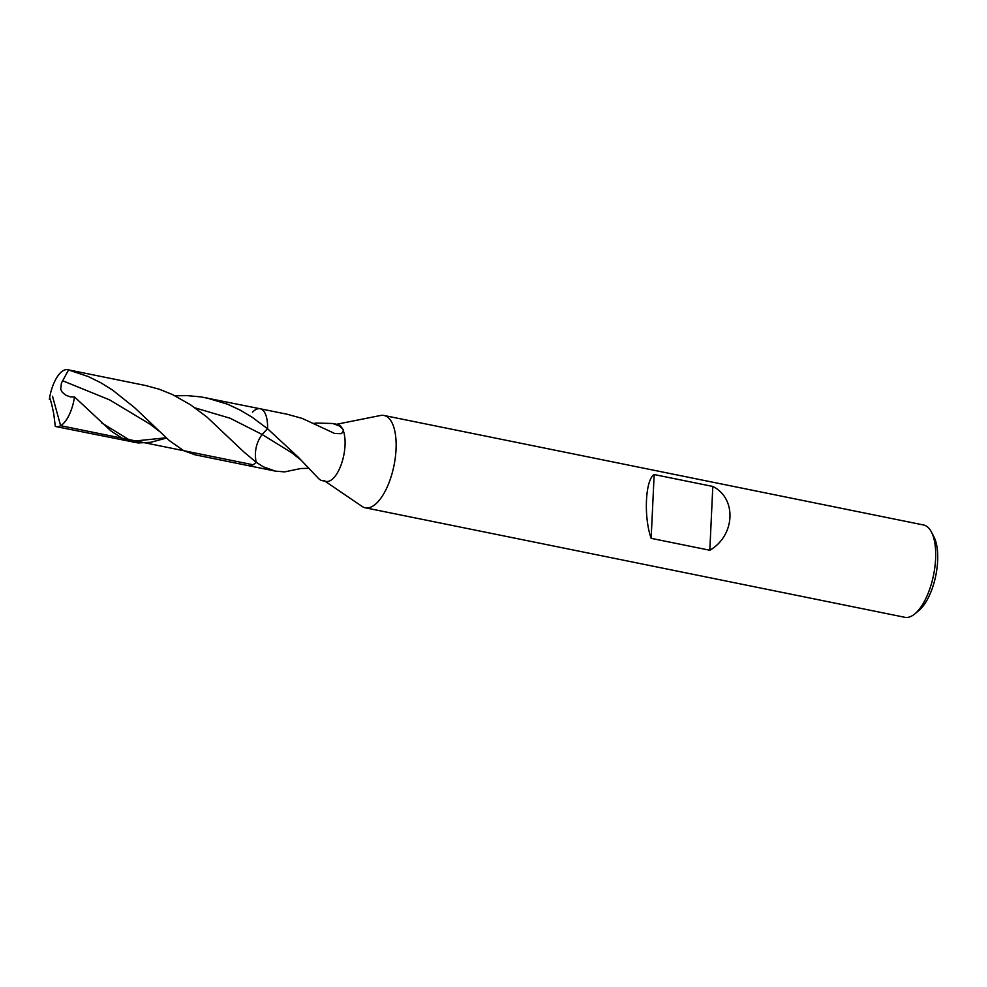 <?xml version="1.0" encoding="UTF-8"?>
<svg xmlns="http://www.w3.org/2000/svg" width="987" height="987" viewBox="0 0 987 987"><rect width="100%" height="100%" fill="white"/><g stroke="black" fill="none" stroke-linecap="round" stroke-linejoin="round"><path stroke-width="1.48" d="M342.144 428.235A29.042 12.177 -78.5 0 0 337.603 424.484L332.705 423.485L339.516 426.002L343.081 429.357L343.217 430.492A29.042 12.177 -78.5 0 1 343.032 458.597A29.042 12.177 -78.5 0 1 330.534 480.496A29.042 12.177 -78.5 0 1 326.055 481.409L321.009 480.373L318.838 478.818L298.419 457.326L267.563 428.74L262.098 434.465C256.176 442.657 254.19 451.923 256.126 462.261L263.517 466.888L275.484 471.144L248.551 465.679A29.042 12.177 -78.5 0 0 253.03 464.766A29.042 12.177 -78.5 0 0 256.126 462.261A29.042 12.177 -78.5 0 1 253.03 464.766L60.626 425.705A29.042 12.177 -78.5 0 0 74.506 396.947L70.385 396.91L65.66 395.133L62.144 392.098L60.676 389.223L61.428 383.079L68.559 369.952A29.042 12.177 -78.5 0 0 67.708 369.706A29.042 12.177 -78.5 0 0 49.35 399.39L50.275 399.032M324.069 480.558L362.044 506.405A47.092 19.752 -78.5 0 0 365.252 507.787A47.092 19.752 -78.5 0 0 372.518 506.306A47.092 19.752 -78.5 0 0 395.331 457.4A47.092 19.752 -78.5 0 0 383.98 415.478A47.092 19.752 -78.5 0 0 380.513 415.49L335.457 424.496M365.252 507.787L904.82 617.294A47.092 19.752 -78.5 0 0 912.087 615.814A47.092 19.752 -78.5 0 0 914.826 613.889L918.959 610.459A42.379 17.778 -78.5 0 0 935.799 575.532A42.379 17.778 -78.5 0 0 933.912 536.792L931.444 532.03A47.092 19.752 -78.5 0 0 923.548 524.985M914.826 613.889A47.092 19.752 -78.5 0 0 933.554 575.076A47.092 19.752 -78.5 0 0 931.444 532.03M712.811 486.455L709.813 550.252C735.266 535.633 737.03 498.287 712.811 486.455L654.159 474.55L651.149 538.347C643.549 517.015 645.301 479.67 654.159 474.55M709.813 550.252L651.149 538.347M314.976 424.2L316.802 423.078L313.471 423.423M343.217 430.492L342.859 432.306L340.971 433.675L334.704 433.49L302.232 418.414L287.242 414.256L260.099 408.754A29.042 12.177 -78.5 0 0 252.524 412.171M316.802 423.078L332.705 423.485M284.626 471.885L275.484 471.144L284.626 471.885L300.862 468.504L308.672 468.319M260.099 408.754A29.042 12.177 -78.5 0 1 267.563 428.74A29.042 12.177 -78.5 0 0 260.099 408.754L200.941 396.897L187.16 395.627L175.02 395.787M68.559 369.952L88.299 376.565L100.76 382.734L112.543 390.075L134.491 407.557L169.308 440.584L183.718 450.689L195.155 454.834L248.551 465.679A29.042 12.177 -78.5 0 0 253.03 464.766M206.715 397.921L227.615 404.226L240.211 410.123L252.166 417.267L267.563 428.74L262.098 434.465C256.176 442.657 254.19 451.923 256.126 462.261L243.703 451.812L207.048 417.143L190.466 404.732L172.293 394.479L159.413 389.285L146.051 385.609L67.708 369.706M166.433 438.068L150.801 442.287L138.057 442.966L56.148 426.631A29.042 12.177 -78.5 0 1 55.297 426.372L53.791 414.096C51.287 401.623 49.806 396.712 49.35 399.39L49.893 398.723M133.393 442.299L122.425 438.425L111.136 431.085L74.506 396.947M56.148 426.631A29.042 12.177 -78.5 0 0 60.626 425.705L52.521 396.256M195.081 407.89L230.119 418.241L262.098 434.465L291.918 452.873L301.726 460.719M62.514 380.698L109.569 399.858L149.975 424.126L158.821 430.949M101.402 422.707L131.678 441.337L166.1 437.784M923.561 524.985L383.992 415.478"/></g></svg>
